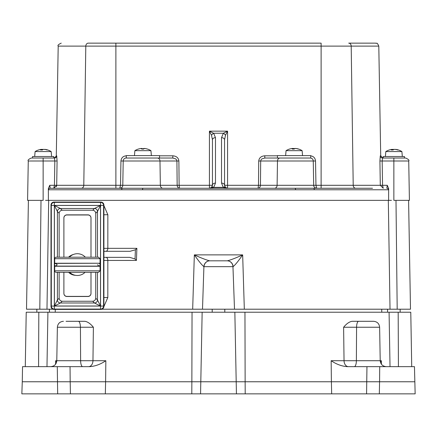 <?xml version="1.0" encoding="UTF-8"?>
<svg xmlns="http://www.w3.org/2000/svg" width="437" height="437" viewBox="0 0 437 437"><rect width="100%" height="100%" fill="white"/><g stroke="black" fill="none" stroke-linecap="round" stroke-linejoin="round"><path stroke-width="0.66" d="M352.151 321.299L373.58 321.299C377.207 321.643 379.223 323.62 379.627 327.242L343.613 327.242C346.519 323.691 349.365 321.708 352.151 321.299L367.643 321.299M66.069 321.299L84.849 321.299C87.635 321.708 90.481 323.691 93.387 327.242L57.373 327.242L56.788 360.711L92.961 360.711A6.047 4.375 -90 0 1 88.585 366.648M414.462 366.648L379.72 366.648L379.573 381.769L414.729 381.769L366.812 381.769L379.573 381.769L379.327 393.863L415.15 393.863L414.462 366.648M93.387 327.242L92.961 360.711L105.847 360.711L105.607 381.769L70.188 381.769L70.04 366.648L22.538 366.648L22.271 381.769L57.427 381.769L22.271 381.769L21.85 393.863L70.428 393.863L70.188 381.769L57.427 381.769L200.976 381.769L191.859 381.769L192.045 312.226L410.775 312.226L411.725 366.648M244.955 312.226L245.141 381.769L200.976 381.769L366.812 381.769L331.393 381.769L331.153 360.711L356.373 360.711A6.047 2.07 -90 0 1 354.303 366.648M331.153 360.711C336.397 364.278 341.75 366.255 347.213 366.648L379.72 366.648M25.275 366.648L26.225 312.226L192.045 312.226M69.357 321.299L84.849 321.299M70.04 366.648L89.787 366.648C95.25 366.255 100.603 364.278 105.847 360.711M56.559 362.257L55.646 360.711L56.788 360.711C56.378 364.327 54.363 366.304 50.741 366.648M358.646 321.299A6.047 2.07 90 0 0 356.576 327.242L356.373 360.711L381.354 360.711L380.441 362.257M202.151 312.226L200.567 393.863L236.433 393.863L234.849 312.226M105.333 393.863L191.799 393.863L191.859 381.769L105.607 381.769L105.333 393.863L70.428 393.863M245.201 393.863L245.141 381.769L331.393 381.769L331.667 393.863L236.433 393.863M379.327 393.863L331.667 393.863M200.567 393.863L191.799 393.863M310.718 155.61L277.457 155.61L277.457 158.03L310.718 158.03L310.718 155.61M159.543 155.61L126.282 155.61L126.282 158.03L159.543 158.03L159.543 155.61M289.622 149.05L289.491 149.072A15.077 15.016 -15.1 0 1 291.834 148.525L292.435 148.476A13.301 8.789 -131.8 0 0 291.73 148.629A13.301 10.04 139.7 0 1 292.643 148.476L293.063 148.525A15.077 5.555 84.6 0 0 292.244 149.072L294.352 149.072A15.077 0.355 -85 0 0 294.341 148.525L295.013 148.476A13.301 7.445 -127.1 0 1 295.723 148.629A13.301 5.648 123.5 0 0 295.314 148.476L296.111 148.525A15.077 13.957 76.7 0 1 298.302 149.072L298.679 149.072A15.115 15.115 0 0 1 302.12 150.667L286.055 150.667L285.623 155.61M295.74 148.476L296.341 148.564M293.151 149.05L293.101 148.498A13.301 7.445 127.1 0 1 293.161 148.476L293.107 148.542M293.833 148.525L293.877 149.05L293.833 148.525L293.161 148.476M292.861 148.476L292.063 148.525M295.527 148.476L295.112 148.525M298.646 149.061A15.077 15.016 15.1 0 0 296.341 148.525M292.643 148.476L293.063 148.525L293.107 149.05M138.534 149.05L138.398 149.072A15.077 14.831 -61.1 0 1 140.719 148.525L141.402 148.482A13.301 7.697 -127.8 0 0 140.801 148.629A13.301 9.182 133.7 0 1 141.648 148.476L142.172 148.525A15.077 3.616 84.8 0 0 141.654 149.072L143.795 149.072A15.077 2.387 -84.9 0 0 143.473 148.525L144.052 148.476A13.301 8.571 -130.8 0 1 144.855 148.629A13.301 6.954 125.9 0 0 144.325 148.476L145.057 148.525A15.077 14.579 70 0 1 147.34 149.072L147.296 149.05M147.515 149.072A15.115 15.115 0 0 1 150.945 150.667L134.886 150.667M141.648 148.476L142.172 148.525L142.216 149.05M142.364 148.514L142.407 149.05L142.364 148.514L141.774 148.476M144.177 148.476L143.653 148.525M147.362 149.05A15.077 14.831 61.1 0 0 145.111 148.525L144.423 148.476M41.007 200.359L39.811 309.205L46.977 309.205L48.682 200.359L45.557 200.359M48.682 200.359L388.318 200.359L390.023 309.205L397.189 309.205L395.993 200.359M391.443 200.359L388.318 200.359M103.902 260.447L136.437 260.43L135.049 258.972L129.642 257.349L103.902 257.349M105.885 251.302A3.021 1.945 90 0 0 107.83 248.336L103.902 248.353M103.902 251.302L130.062 251.302L135.388 249.773L136.879 248.336L107.83 248.336L107.846 214.725L103.902 205.603M136.437 260.43L136.879 248.336M103.897 306.583L107.813 297.499L103.902 297.526M107.813 297.499L107.824 260.43A3.021 1.939 -90 0 0 105.885 257.349M100.679 309.205L202.5 309.205L203.91 266.663A6.047 5.828 -85.5 0 1 209.727 260.829C206.368 260.015 201.238 258.032 194.339 254.886C198.66 261.113 201.856 265.035 203.91 266.663L232.959 266.663A6.047 5.774 -90 0 0 227.191 260.829L209.809 260.829A6.047 5.774 90 0 0 204.041 266.663M194.154 260.829L192.673 309.205L244.327 309.205L242.661 254.886C235.783 258.027 230.654 260.004 227.273 260.829A6.047 5.828 85.5 0 1 233.09 266.663C235.161 265.019 238.351 261.091 242.661 254.886L194.339 254.886L194.154 260.829M232.959 266.663L234.5 309.205L390.023 309.205M46.977 309.205L52.937 309.205M107.846 214.725L103.902 214.758M39.811 309.205L26.51 309.205L28.41 200.359M408.59 200.359L410.49 309.205L397.189 309.205M221.521 137.666L221.521 183.103A3.021 2.136 0 0 1 224.547 185.244L227.568 185.293L227.568 131.155L223.373 133.241A3.021 1.737 45.5 0 1 225.47 135.339L227.568 131.155L209.432 131.155L211.53 135.339A3.021 1.737 -45.5 0 1 213.627 133.241L209.432 131.155L209.432 185.293L212.453 185.244A3.021 2.136 0 0 1 215.479 183.103L215.479 137.666L213.627 133.241L223.373 133.241L221.521 137.666A3.021 2.136 0 0 1 224.547 139.807L225.47 135.339M221.521 183.103L223.296 187.38A3.021 1.748 -45 0 1 225.432 187.38L224.547 185.244L224.547 139.807M211.53 135.339L212.453 139.807L212.453 185.244L211.568 187.38L209.432 188.265L213.704 187.38L223.296 187.38L227.568 188.265L225.432 187.38L227.568 188.265L227.568 185.293L258.486 185.293L258.048 188.265L259.081 187.97L260.07 186.878L260.447 185.293L258.486 185.293L258.731 161.002C259.119 157.844 261.135 156.107 264.789 155.801L264.789 158.03L261.894 158.899L261.102 159.707L260.692 161.002L258.731 161.002M212.453 139.807A3.021 2.136 0 0 1 215.479 137.666M178.88 161.002C178.493 157.844 176.472 156.107 172.823 155.801L172.823 158.03L175.712 158.899L176.685 160.018L176.914 161.002L178.88 161.002L179.126 185.293L177.16 185.293L177.411 186.588L178.296 187.812L179.558 188.265L179.126 185.293L209.432 185.293L209.432 188.265L211.568 187.38A3.021 1.748 45 0 1 213.704 187.38L215.479 183.103M28.274 161.002L27.586 200.359L43.137 200.359L43.137 158.03L31.295 158.03C28.542 159.27 27.531 160.259 28.274 161.002L57.083 161.002L56.712 155.801L54.024 158.03M48.676 189.778A1.513 1.502 -90 0 1 50.179 188.265L49.747 185.293L48.365 188.549L48.676 189.778L388.324 189.778A1.513 1.502 -90 0 0 386.821 188.265L387.253 185.293L382.555 185.293L382.173 161.002L393.863 161.002L393.863 200.359L409.414 200.359L408.726 161.002C409.496 160.308 408.486 159.314 405.705 158.03L382.55 158.03A2.267 2.261 90 0 1 380.288 155.801L379.917 161.002L380.299 185.293L383.233 188.265L382.555 185.293L353.211 185.293A3.021 2.502 -90 0 0 355.713 188.265M121.683 189.778A1.513 0.858 -90 0 1 122.54 188.265L50.179 188.265L53.767 188.265L56.701 185.293L56.318 186.73M142.528 189.778A1.513 0.672 -90 0 1 143.199 188.265L122.54 188.265M295.559 189.778A1.513 0.683 -90 0 0 294.882 188.265L143.199 188.265M314.312 189.778A1.513 0.847 -90 0 0 313.466 188.265L294.882 188.265M372.488 188.265L313.466 188.265M388.324 189.778L388.635 188.549L387.253 185.293M48.365 188.549L48.381 200.359M388.619 200.359L388.635 188.549M172.823 158.03L126.233 158.03A3.021 3.021 0 0 0 123.207 161.002L120.94 161.002L120.519 185.293L119.76 188.265A3.021 3.021 0 0 0 122.786 185.293L123.207 161.002L176.914 161.002L177.16 185.293L54.445 185.293L53.778 188.265M315.055 187.773L316.71 188.265L315.956 185.293L313.69 185.293A3.021 3.021 0 0 0 316.71 188.265A3.021 3.021 0 0 1 313.69 185.293L313.263 161.002L315.53 161.002C315.235 158.057 313.629 156.331 310.718 155.823M53.718 158.03L53.718 156.517L32.556 156.517L32.556 158.03L54.45 158.03A2.267 2.261 90 0 0 56.712 155.801M43.137 158.03L54.45 158.03L54.827 161.002L54.445 185.293L49.747 185.293M56.701 185.293L57.083 161.002M315.53 161.002L315.956 185.293L353.211 185.293L351.201 46.109L378.797 46.109L380.709 155.801L382.976 158.03L382.55 158.03L382.173 161.002L379.917 161.002M264.789 158.03L280.095 158.03A3.021 2.617 -90 0 0 277.479 161.002L277.113 185.293L260.447 185.293L260.692 161.002L313.263 161.002L313.69 185.293L277.113 185.293A3.021 2.617 -90 0 1 274.496 188.265M313.263 161.002A3.021 3.021 0 0 0 310.243 158.03A3.021 3.021 0 0 1 313.263 161.002M321.119 188.265L321.119 46.109L351.201 46.109A3.021 2.502 -90 0 0 348.693 43.137L375.771 43.137C376.863 44.142 376.579 41.22 378.797 46.109M81.287 188.265A3.021 2.502 -90 0 0 83.789 185.293L85.799 46.109A3.021 2.502 -90 0 1 88.307 43.137L321.119 43.137L321.119 46.109L115.881 46.109L115.881 43.137M44.033 149.459L44.924 149.432A15.077 12.607 80.9 0 1 46.917 149.978L47.699 149.978A15.077 14.798 -62.9 0 0 45.399 149.432L44.951 149.438M38.582 149.978A15.077 14.798 62.9 0 1 40.881 149.432L41.34 149.383A13.301 10.067 -139.9 0 0 40.51 149.536A13.301 10.947 151.6 0 1 41.488 149.383L41.744 149.432A15.077 8.161 84.1 0 0 40.51 149.978L42.504 149.978A15.077 2.573 -84.9 0 1 42.952 149.432L43.727 149.383A13.301 5.599 -123.4 0 1 44.29 149.536A13.301 3.589 121.3 0 0 44.061 149.383M42.242 149.459A13.301 5.599 123.4 0 1 42.553 149.383L41.357 149.432M41.34 149.383L40.881 149.432L41.335 149.399M45.066 149.383A15.115 15.115 0 0 1 51.173 151.573L35.107 151.573L34.67 156.517M41.488 149.383L41.783 149.957M43.323 149.432L42.553 149.383M45.399 149.432L44.94 149.383L45.393 149.53M42.291 149.662L42.318 149.957M404.443 158.03L404.443 156.517L383.282 156.517L383.282 158.03M394.758 149.459L395.643 149.432A15.077 12.607 80.9 0 1 397.637 149.978L398.418 149.978A15.077 14.798 -62.9 0 0 396.119 149.432L395.671 149.438M389.301 149.978A15.077 14.798 62.9 0 1 391.601 149.432L392.06 149.383A13.301 10.067 -139.9 0 0 391.235 149.536A13.301 10.947 151.6 0 1 392.207 149.383L392.464 149.432A15.077 8.161 84.1 0 0 391.23 149.978L393.229 149.978A15.077 2.573 -84.9 0 1 393.677 149.432L394.447 149.383A13.301 5.599 -123.4 0 1 395.01 149.536A13.301 3.589 121.3 0 0 394.786 149.383M392.967 149.459A13.301 5.599 123.4 0 1 393.273 149.383L393.016 149.662M392.06 149.383L391.601 149.432L392.06 149.399M393.01 149.634L392.076 149.432M395.785 149.383A15.115 15.115 0 0 1 401.893 151.573L385.827 151.573L385.396 156.517M392.207 149.383L392.502 149.957M394.048 149.432L393.273 149.383M396.119 149.432L395.66 149.383L396.119 149.53M224.798 309.205L224.798 312.226M49.436 309.205L49.436 312.226M400.161 309.205L400.161 312.226M50.992 205.095L50.992 306.381L51.309 306.064L51.309 205.412L50.992 205.095A3.021 3.021 0 0 1 54.013 202.069L54.33 202.386L100.559 202.386L100.876 202.069L54.013 202.069M54.013 309.401L100.876 309.401L100.559 309.085L54.33 309.085L54.013 309.401A3.021 3.021 0 0 1 50.992 306.381M103.902 306.381L103.902 205.095L103.585 205.412L103.585 306.064L103.902 306.381A3.021 3.021 0 0 1 100.876 309.401M100.876 202.069A3.021 3.021 0 0 1 103.902 205.095M62.18 301.24L60.432 302.988L54.385 306.009L57.405 299.962L59.153 298.214M95.736 298.214L97.484 299.962L100.51 306.009L94.463 302.988L92.715 301.24M92.715 210.235L94.463 208.487L100.51 205.461L97.484 211.508L95.736 213.256M59.153 213.256L57.405 211.508L54.385 205.461L60.432 208.487L62.18 210.235M59.148 272.311L59.148 298.012A3.234 3.234 0 0 0 62.382 301.246L92.507 301.246A3.234 3.234 0 0 0 95.741 298.012L95.741 272.311M95.741 257.196L95.741 213.464A3.234 3.234 0 0 0 92.507 210.23L62.382 210.23A3.234 3.234 0 0 0 59.148 213.464L59.148 257.196M90.989 272.311L90.989 293.369A3.021 3.021 0 0 1 87.968 296.39L66.91 296.39A3.021 3.021 0 0 1 63.889 293.369L63.889 272.311L63.895 293.478A3.021 3.021 0 0 0 66.916 296.499L87.974 296.499A3.021 3.021 0 0 0 91 293.478L91 272.311M91 257.196L91 217.997A3.021 3.021 0 0 0 87.974 214.977L66.916 214.977A3.021 3.021 0 0 0 63.895 217.997L63.895 257.196L63.889 217.888A3.021 3.021 0 0 1 66.91 214.867L87.968 214.867A3.021 3.021 0 0 1 90.989 217.888L90.989 257.196M75.508 275.326A10.581 10.581 0 0 1 68.582 272.311M68.582 257.196A10.581 10.581 0 0 1 73.247 254.531M100.057 270.798L98.544 272.311L56.215 272.311A1.513 1.513 0 0 1 54.701 270.798L54.701 266.264L100.057 266.264L100.057 270.798L54.701 270.798M100.057 258.704L100.057 263.243L54.701 263.243L54.701 258.704A1.513 1.513 0 0 1 56.215 257.196L98.544 257.196L100.057 258.704L54.701 258.704M69.696 272.311A10.887 10.887 0 0 0 85.062 272.311M85.357 257.196A10.887 10.887 0 0 0 69.407 257.196M78.354 321.299A6.047 2.07 90 0 1 80.424 327.242L80.626 360.711A6.047 2.07 -90 0 0 82.697 366.648M343.613 327.242L344.039 360.711A6.047 4.375 -90 0 0 348.415 366.648M57.28 366.648L57.673 393.863M381.354 360.711L381.408 364.218M390.023 366.648L389.083 312.226M47.917 312.226L46.977 366.648M55.592 364.218L55.646 360.711M398.178 312.226L398.424 366.648M38.576 366.648L38.822 312.226M366.96 366.648L366.572 393.863M294.341 148.525L294.298 149.05L294.341 148.525M143.473 148.525L143.429 149.05L143.467 148.514M135.049 258.972L135.388 249.773M277.457 155.801L264.789 155.801M115.881 188.265L115.881 46.109L58.203 46.109L56.291 155.801M126.282 155.801L126.233 155.801C123.065 156.107 121.306 157.844 120.94 161.002M172.823 155.801L159.543 155.801M157.358 158.03A3.021 2.617 -90 0 1 159.98 161.002L160.346 185.293A3.021 2.617 -90 0 0 162.963 188.265M380.709 155.801L380.288 155.801M408.726 161.002L393.863 161.002L393.863 158.03M123.207 161.002A3.021 3.021 0 0 1 126.233 158.03L126.233 155.801M97.484 257.196L97.484 211.508A3.021 3.021 -135 0 0 94.463 208.487L60.432 208.487A3.021 3.021 135 0 0 57.405 211.508L57.405 257.196M57.405 272.311L57.405 299.962A3.021 3.021 45 0 0 60.432 302.988L94.463 302.988A3.021 3.021 -45 0 0 97.484 299.962L97.484 272.311M54.33 205.412L54.33 306.064L100.559 306.064L100.559 205.412L51.309 205.412A3.021 3.021 135 0 1 54.33 202.386L54.33 205.412M54.385 205.461L100.51 205.461L100.51 306.009L54.385 306.009L54.385 205.461M100.559 205.412L100.559 202.386A3.021 3.021 -135 0 1 103.585 205.412L100.559 205.412M51.309 306.064L54.33 306.064L54.33 309.085A3.021 3.021 45 0 1 51.309 306.064M100.559 306.064L103.585 306.064A3.021 3.021 -45 0 1 100.559 309.085L100.559 306.064M379.627 327.242L380.212 360.711C380.622 364.327 382.637 366.304 386.259 366.648M55.281 309.401L55.231 312.226M381.714 309.205L381.769 312.226M57.373 327.242C57.777 323.62 59.793 321.643 63.42 321.299M294.347 149.05L292.293 149.05M298.176 149.05L298.553 149.05M289.485 149.072A15.115 15.115 0 0 0 286.055 150.667M302.12 150.667L302.551 155.61M143.778 149.05L141.686 149.05M138.31 149.072A15.115 15.115 0 0 0 134.88 150.667L134.449 155.61M142.189 148.504L142.238 149.05M150.945 150.667L151.377 155.61M225.028 186.878L224.547 185.244M212.453 185.244L211.972 186.878M121.311 187.834L119.76 188.265M58.203 46.109C57.422 45.432 58.427 44.443 61.229 43.137M47.562 149.957L46.797 149.957M42.531 149.957L40.581 149.957M41.215 149.383A15.115 15.115 0 0 0 35.107 151.573M41.832 149.388L41.881 149.957M51.173 151.573L51.604 156.517M398.287 149.957L397.523 149.957M393.251 149.957L391.306 149.957M391.934 149.383A15.115 15.115 0 0 0 385.827 151.573M392.557 149.388L392.606 149.957M401.893 151.573L402.33 156.517M212.202 312.226L212.202 309.205M36.839 312.226L36.839 309.205M387.564 312.226L387.564 309.205M97.577 263.243L55.821 263.391C53.969 264.243 53.969 265.15 55.821 266.111L98.937 266.111L97.577 264.751M55.821 266.111L57.181 264.751L55.821 263.391M98.937 266.111L98.937 266.111C101.897 264.483 98.38 262.599 98.937 263.391"/></g></svg>
